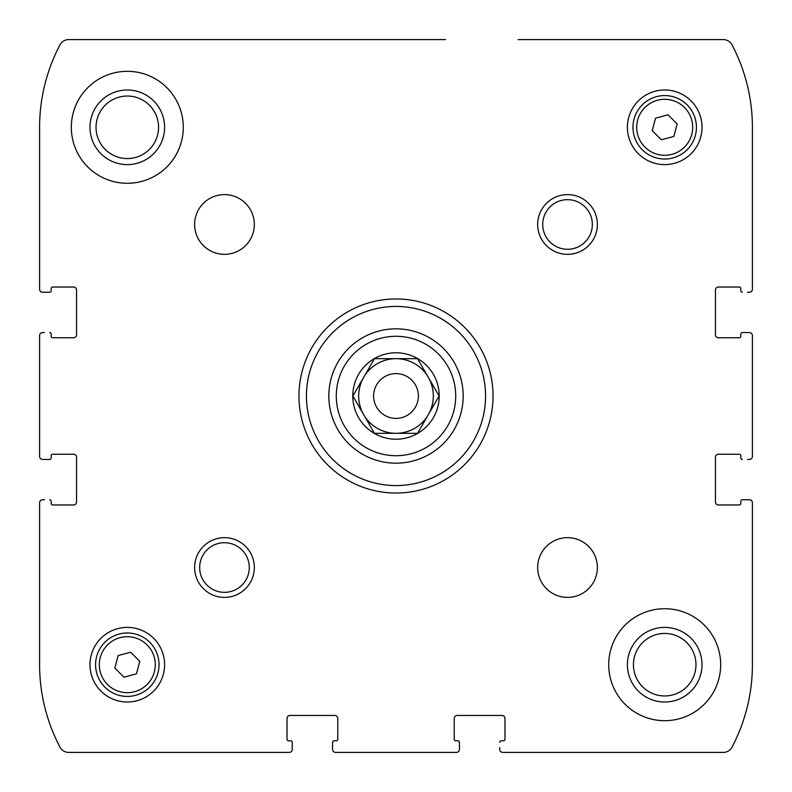 <?xml version="1.0" encoding="UTF-8"?>
<svg xmlns="http://www.w3.org/2000/svg" width="792" height="792" viewBox="0 0 792 792"><rect width="100%" height="100%" fill="white"/><g stroke="black" fill="none" stroke-linecap="round" stroke-linejoin="round"><path stroke-width="1.19" d="M459.439 747.549L459.439 749.41A2.99 2.99 0 0 1 456.459 752.4L335.541 752.4A2.99 2.99 0 0 1 332.561 749.41L332.561 747.549M459.439 749.41L459.439 742.322L459.439 749.41M503.484 740.827L501.237 740.827L503.484 740.827A1.495 1.495 0 0 0 504.969 739.342L504.969 718.443A2.99 2.99 0 0 0 501.989 715.453L457.202 715.453A2.99 2.99 0 0 0 454.222 718.443L454.222 739.342A1.495 1.495 0 0 0 455.707 740.827L457.954 740.827A1.495 1.495 0 0 1 459.439 742.322M747.549 499.752L749.41 499.752A2.99 2.99 0 0 1 752.4 502.732L752.4 664.696A176.893 176.893 0 0 1 731.966 747.222A9.702 9.702 0 0 1 723.393 752.4L502.732 752.4A2.99 2.99 0 0 1 499.752 749.41L499.752 747.549M749.41 499.752L742.322 499.752L749.41 499.752M740.827 455.707L740.827 457.954L740.827 455.707A1.495 1.495 0 0 0 739.342 454.222L718.443 454.222A2.99 2.99 0 0 0 715.453 457.202L715.453 501.989A2.99 2.99 0 0 0 718.443 504.969L739.342 504.969A1.495 1.495 0 0 0 740.827 503.484L740.827 501.237A1.495 1.495 0 0 1 742.322 499.752M747.549 332.561L749.41 332.561A2.99 2.99 0 0 1 752.4 335.541L752.4 456.459A2.99 2.99 0 0 1 749.41 459.439L747.549 459.439M749.41 332.561L742.322 332.561L749.41 332.561M715.453 334.798A2.99 2.99 0 0 0 718.443 337.778A2.99 2.99 0 0 1 715.453 334.798L715.453 290.011A2.99 2.99 0 0 1 718.443 287.031L739.342 287.031A1.495 1.495 0 0 1 740.827 288.516L740.827 290.763L740.827 288.516M518.136 39.6L723.393 39.6A9.702 9.702 0 0 1 731.966 44.778A176.893 176.893 0 0 1 752.4 127.304L752.4 289.268A2.99 2.99 0 0 1 749.41 292.248L747.549 292.248M44.451 292.248L42.59 292.248A2.99 2.99 0 0 1 39.6 289.268L39.6 127.304A176.893 176.893 0 0 1 60.034 44.778A9.702 9.702 0 0 1 68.607 39.6L445.53 39.6M42.59 292.248L49.678 292.248L42.59 292.248M73.557 337.778A2.99 2.99 0 0 0 76.547 334.798A2.99 2.99 0 0 1 73.557 337.778L52.658 337.778A1.495 1.495 0 0 1 51.173 336.293L51.173 334.046L51.173 336.293M44.451 459.439L42.59 459.439A2.99 2.99 0 0 1 39.6 456.459L39.6 335.541A2.99 2.99 0 0 1 42.59 332.561L44.451 332.561M42.59 459.439L49.678 459.439L42.59 459.439M51.173 503.484L51.173 501.237L51.173 503.484A1.495 1.495 0 0 0 52.658 504.969L73.557 504.969A2.99 2.99 0 0 0 76.547 501.989L76.547 457.202A2.99 2.99 0 0 0 73.557 454.222L52.658 454.222A1.495 1.495 0 0 0 51.173 455.707L51.173 457.954A1.495 1.495 0 0 1 49.678 459.439M292.248 747.549L292.248 749.41A2.99 2.99 0 0 1 289.268 752.4L68.607 752.4A9.702 9.702 0 0 1 60.034 747.222A176.893 176.893 0 0 1 39.6 664.696L39.6 502.732A2.99 2.99 0 0 1 42.59 499.752L44.451 499.752M292.248 749.41L292.248 742.322L292.248 749.41M336.293 740.827L334.046 740.827L336.293 740.827A1.495 1.495 0 0 0 337.778 739.342L337.778 718.443A2.99 2.99 0 0 0 334.798 715.453L290.011 715.453A2.99 2.99 0 0 0 287.031 718.443L287.031 739.342A1.495 1.495 0 0 0 288.516 740.827L290.763 740.827A1.495 1.495 0 0 1 292.248 742.322M332.561 742.322L332.561 749.41L332.561 742.322A1.495 1.495 0 0 1 334.046 740.827M127.304 164.617A37.323 37.323 0 0 1 94.981 108.643A37.323 37.323 0 0 1 159.618 108.643A37.323 37.323 0 0 1 127.304 164.617M127.304 158.558A31.254 31.254 0 0 1 100.228 111.672A31.254 31.254 0 0 1 154.371 111.672A31.254 31.254 0 0 1 127.304 158.558M664.696 702.019A37.323 37.323 0 0 1 632.382 646.044A37.323 37.323 0 0 1 697.019 646.044A37.323 37.323 0 0 1 664.696 702.019M664.696 695.96A31.254 31.254 0 0 1 637.629 649.074A31.254 31.254 0 0 1 691.772 649.074A31.254 31.254 0 0 1 664.696 695.96M374.458 358.677L417.542 358.677L439.095 396L417.542 433.323L374.458 433.323L352.905 396L374.458 358.677L396 358.677A37.323 37.323 0 0 1 428.323 377.338L439.095 396L428.323 414.662L417.542 433.323L396 433.323A37.323 37.323 0 0 1 363.677 414.662L352.905 396L374.458 358.677M374.388 433.422A43.213 43.213 0 0 1 396 352.787A43.213 43.213 0 0 1 437.738 407.187A43.213 43.213 0 0 1 374.388 433.422M49.678 499.752A1.495 1.495 0 0 1 51.173 501.237M49.678 332.561A1.495 1.495 0 0 1 51.173 334.046M76.547 334.798L76.547 290.011A2.99 2.99 0 0 0 73.557 287.031L52.658 287.031A1.495 1.495 0 0 0 51.173 288.516L51.173 290.763A1.495 1.495 0 0 1 49.678 292.248M742.322 292.248A1.495 1.495 0 0 1 740.827 290.763M718.443 337.778L739.342 337.778A1.495 1.495 0 0 0 740.827 336.293L740.827 334.046A1.495 1.495 0 0 1 742.322 332.561M742.322 459.439A1.495 1.495 0 0 1 740.827 457.954M499.752 742.322A1.495 1.495 0 0 1 501.237 740.827M127.304 71.32A55.975 55.975 0 0 1 175.784 155.291A55.975 55.975 0 0 1 78.824 155.291A55.975 55.975 0 0 1 127.304 71.32M224.473 194.614A29.858 29.858 0 0 1 250.331 239.402A29.858 29.858 0 0 1 198.614 239.402A29.858 29.858 0 0 1 224.473 194.614M567.527 537.669A29.858 29.858 0 0 1 593.386 582.457A29.858 29.858 0 0 1 541.669 582.457A29.858 29.858 0 0 1 567.527 537.669M664.696 608.721A55.975 55.975 0 0 1 713.176 692.693A55.975 55.975 0 0 1 616.216 692.693A55.975 55.975 0 0 1 664.696 608.721M664.696 89.981A37.323 37.323 0 0 1 697.019 145.956A37.323 37.323 0 0 1 632.382 145.956A37.323 37.323 0 0 1 664.696 89.981M127.304 627.383A37.323 37.323 0 0 1 159.618 683.357A37.323 37.323 0 0 1 94.981 683.357A37.323 37.323 0 0 1 127.304 627.383M224.473 537.669A29.858 29.858 0 0 1 250.331 582.457A29.858 29.858 0 0 1 198.614 582.457A29.858 29.858 0 0 1 224.473 537.669M567.527 194.614A29.858 29.858 0 0 1 593.386 239.402A29.858 29.858 0 0 1 541.669 239.402A29.858 29.858 0 0 1 567.527 194.614M396 298.97A97.03 97.03 0 0 1 480.031 444.52A97.03 97.03 0 0 1 311.969 444.52A97.03 97.03 0 0 1 396 298.97M396 306.435A89.565 89.565 0 0 1 473.567 440.788A89.565 89.565 0 0 1 318.433 440.788A89.565 89.565 0 0 1 396 306.435M396 328.828A67.171 67.171 0 0 1 454.172 429.591A67.171 67.171 0 0 1 337.828 429.591A67.171 67.171 0 0 1 396 328.828A67.171 67.171 0 0 1 454.172 429.591A67.171 67.171 0 0 1 337.828 429.591A67.171 67.171 0 0 1 396 328.828M567.527 199.663A24.809 24.809 0 0 1 589.01 236.877A24.809 24.809 0 0 1 546.044 236.877A24.809 24.809 0 0 1 567.527 199.663M224.473 542.718A24.809 24.809 0 0 1 245.956 579.932A24.809 24.809 0 0 1 202.99 579.932A24.809 24.809 0 0 1 224.473 542.718M127.304 632.976A31.72 31.72 0 0 1 154.777 680.556A31.72 31.72 0 0 1 99.832 680.556A31.72 31.72 0 0 1 127.304 632.976A31.72 31.72 0 0 1 154.777 680.556A31.72 31.72 0 0 1 99.832 680.556A31.72 31.72 0 0 1 127.304 632.976M139.788 661.35L130.65 652.212L118.156 655.558L114.81 668.042L123.958 677.19L136.442 673.843L139.788 661.35M664.696 95.575A31.72 31.72 0 0 1 692.168 143.164A31.72 31.72 0 0 1 637.223 143.164A31.72 31.72 0 0 1 664.696 95.575A31.72 31.72 0 0 1 692.168 143.164A31.72 31.72 0 0 1 637.223 143.164A31.72 31.72 0 0 1 664.696 95.575M677.19 123.958L668.042 114.81L655.558 118.156L652.212 130.65L661.35 139.788L673.843 136.442L677.19 123.958M374.458 433.323L363.677 414.662A37.323 37.323 0 0 1 396 358.677M417.542 358.677L428.323 377.338A37.323 37.323 0 0 1 396 433.323M396 373.606A22.394 22.394 0 0 1 415.394 407.197A22.394 22.394 0 0 1 376.606 407.197A22.394 22.394 0 0 1 396 373.606M396 336.293A59.707 59.707 0 0 1 447.708 425.858A59.707 59.707 0 0 1 344.292 425.858A59.707 59.707 0 0 1 396 336.293M127.304 636.709A27.987 27.987 0 0 1 151.539 678.694A27.987 27.987 0 0 1 103.059 678.694A27.987 27.987 0 0 1 127.304 636.709M664.696 99.307A27.987 27.987 0 0 1 688.941 141.293A27.987 27.987 0 0 1 640.461 141.293A27.987 27.987 0 0 1 664.696 99.307"/></g></svg>
